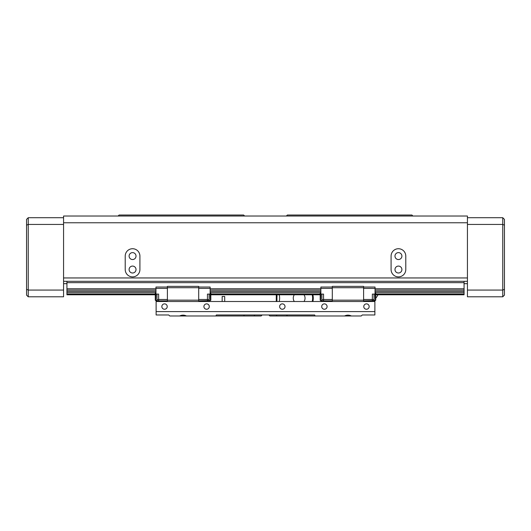 <?xml version="1.0" encoding="UTF-8"?>
<svg xmlns="http://www.w3.org/2000/svg" width="531" height="531" viewBox="0 0 531 531"><rect width="100%" height="100%" fill="white"/><g stroke="black" fill="none" stroke-linecap="round" stroke-linejoin="round"><path stroke-width="0.8" d="M394.978 269.536L395.071 270.352L394.978 269.536A3.465 3.465 0 0 0 398.436 273A3.465 3.465 0 0 0 401.901 269.536A3.465 3.465 0 0 0 398.436 266.077A3.465 3.465 0 0 0 394.978 269.536M401.901 256.075A3.465 3.465 0 0 0 398.436 252.617A3.465 3.465 0 0 0 394.978 256.075A3.465 3.465 0 0 0 398.436 259.54A3.465 3.465 0 0 0 401.901 256.075M136.022 269.536A3.465 3.465 0 0 0 132.564 266.077A3.465 3.465 0 0 0 129.099 269.536A3.465 3.465 0 0 0 132.564 273A3.465 3.465 0 0 0 136.022 269.536L135.929 270.352L136.022 269.536M136.022 256.075A3.465 3.465 0 0 0 132.564 252.617A3.465 3.465 0 0 0 129.099 256.075A3.465 3.465 0 0 0 132.564 259.54A3.465 3.465 0 0 0 136.022 256.075M139.912 256.075A7.348 7.348 0 0 0 132.564 248.727A7.348 7.348 0 0 0 125.216 256.075L125.216 269.536A7.348 7.348 0 0 0 132.564 276.883A7.348 7.348 0 0 0 139.912 269.536L139.912 256.075M405.784 256.075A7.348 7.348 0 0 0 398.436 248.727A7.348 7.348 0 0 0 391.088 256.075L391.088 269.536A7.348 7.348 0 0 0 398.436 276.883A7.348 7.348 0 0 0 405.784 269.536L405.784 256.075M286.368 216.024L287.377 215.015L411.897 215.015L412.906 216.024M118.094 216.024L119.103 215.015L243.623 215.015L244.632 216.024M63.567 222.761L63.567 216.024L467.433 216.024L467.433 222.761L63.567 222.761L63.567 277.952L467.433 277.952L467.433 281.317L63.567 281.317L63.567 277.952L63.567 296.796L28.236 296.796L28.236 290.065L63.567 290.065M467.433 222.761L467.433 290.065L502.764 290.065L502.764 224.44L467.433 224.44M467.433 283.673L464.061 283.673M66.939 283.673L63.567 283.673M276.943 301.508L276.943 296.212L276.273 296.212M320.624 292.322L320.186 292.76L320.186 300.168L320.624 300.599L320.863 292.322M375.284 292.322L375.722 292.76L375.722 300.168L375.284 300.599L375.045 292.322M332.306 299.491L323.552 299.491L323.552 294.108L320.863 294.108L320.863 287.039L332.306 287.039M332.306 288.386L320.863 288.386M363.602 287.039L375.045 287.039L375.045 294.108L372.357 294.108L372.357 299.491L363.602 299.491M332.306 301.508L332.306 286.368L363.602 286.368L363.602 301.508M363.602 300.838L375.045 300.599M321.872 294.108L321.872 300.838L320.863 300.599M323.552 299.491L323.552 300.838L332.306 300.838M363.602 288.386L375.045 288.386M374.036 300.838L374.036 294.108M332.306 300.168L363.602 300.168M332.306 287.709L363.602 287.709M372.357 300.838L372.357 299.491M321.872 300.838L323.552 300.838M372.357 299.657L374.036 299.657M323.552 299.657L321.872 299.657M155.716 292.322L155.278 292.76L155.278 300.168L155.716 300.599L155.955 292.322M210.376 292.322L210.814 292.76L210.814 300.168L210.376 300.599L210.137 292.322M167.398 299.491L158.643 299.491L158.643 294.108L155.955 294.108L155.955 287.039L167.398 287.039M167.398 288.386L155.955 288.386M198.694 287.039L210.137 287.039L210.137 294.108L207.448 294.108L207.448 299.491L198.694 299.491M167.398 301.508L167.398 286.368L198.694 286.368L198.694 301.508M198.694 300.838L210.137 300.599M156.964 294.108L156.964 300.838L155.955 300.599M158.643 299.491L158.643 300.838L167.398 300.838M198.694 288.386L210.137 288.386M209.128 300.838L209.128 294.108M167.398 300.168L198.694 300.168M167.398 287.709L198.694 287.709M207.448 300.838L207.448 299.491M156.964 300.838L158.643 300.838M207.448 299.657L209.128 299.657M158.643 299.657L156.964 299.657M66.939 281.317L66.939 282.665L464.061 282.665L464.061 294.778L375.722 294.778M320.186 294.778L210.814 294.778M155.278 294.778L66.939 294.778L66.939 294.108L155.278 294.108M464.061 282.665L464.061 281.317M464.061 288.751L375.045 288.751M320.863 288.751L210.137 288.751M155.955 288.751L66.939 288.751L66.939 294.108M66.939 282.665L66.939 288.751M464.061 290.065L375.045 290.065M320.863 290.065L210.137 290.065M155.955 290.065L66.939 290.065M464.061 291.413L375.045 291.413M320.863 291.413L210.137 291.413M155.955 291.413L66.939 291.413M464.061 292.734L375.689 292.734M320.22 292.734L210.78 292.734M155.311 292.734L66.939 292.734M464.061 294.108L375.722 294.108M320.186 294.108L210.814 294.108M167.225 306.56A2.695 2.695 0 0 0 164.537 303.865A2.695 2.695 0 0 0 161.842 306.56A2.695 2.695 0 0 0 164.537 309.254A2.695 2.695 0 0 0 167.225 306.56M209.294 306.56A2.695 2.695 0 0 0 206.605 303.865A2.695 2.695 0 0 0 203.911 306.56A2.695 2.695 0 0 0 206.605 309.254A2.695 2.695 0 0 0 209.294 306.56M285.021 306.56A2.695 2.695 0 0 0 282.326 303.865A2.695 2.695 0 0 0 279.638 306.56A2.695 2.695 0 0 0 282.326 309.254A2.695 2.695 0 0 0 285.021 306.56M327.089 306.56A2.695 2.695 0 0 0 324.395 303.865A2.695 2.695 0 0 0 321.706 306.56A2.695 2.695 0 0 0 324.395 309.254A2.695 2.695 0 0 0 327.089 306.56M369.158 306.56A2.695 2.695 0 0 0 366.463 303.865A2.695 2.695 0 0 0 363.775 306.56A2.695 2.695 0 0 0 366.463 309.254A2.695 2.695 0 0 0 369.158 306.56M276.259 314.976L276.897 315.985L287.364 315.985L286.567 314.976M244.433 314.976L243.636 315.985L254.103 315.985L254.741 314.976M344.526 315.985L351.383 315.985C349.099 314.87 346.809 314.87 344.526 315.985L287.364 315.985M179.617 315.985L186.474 315.985C184.191 314.87 181.901 314.87 179.617 315.985L169.754 315.985L168.745 314.976L156.121 314.976L156.121 301.508L374.879 301.508L374.879 300.838M321.029 301.508L321.029 300.838M156.121 301.508L156.121 300.838M315.082 315.985L314.664 314.976L216.336 314.976L215.918 315.985L186.474 315.985M262.135 314.976L261.126 315.985L254.103 315.985M156.121 311.604L374.879 311.604L374.879 314.976L362.255 314.976L361.246 315.985L351.383 315.985M374.879 311.604L374.879 301.508M276.897 315.985L269.874 315.985L268.865 314.976M243.636 315.985L215.918 315.985M222.157 301.508L222.157 296.464L224.706 296.464L224.706 301.508M276.273 294.778L276.273 301.508M222.157 296.464L224.706 296.464M63.567 224.44L28.236 224.44L28.236 290.065L26.55 289.368L26.55 219.396L28.236 217.71L63.567 217.71M28.236 296.796L26.55 295.117L26.55 289.368M28.236 217.71L28.236 224.44L26.55 225.137M467.433 217.71L502.764 217.71L504.45 219.396L504.45 295.117L502.764 296.796L467.433 296.796L467.433 290.065M502.764 296.796L502.764 290.065L504.45 289.368M504.45 225.137L502.764 224.44L502.764 217.71M377.84 294.778A13.461 13.461 0 0 1 375.722 298.303M303.991 294.778A5.887 5.887 0 0 1 303.991 301.508A5.887 5.887 0 0 0 303.991 294.778M312.885 301.508A14.138 14.138 0 0 0 312.885 294.778M294.32 301.508A5.887 5.887 0 0 1 294.32 294.778A5.887 5.887 0 0 0 294.32 301.508M378.026 294.778L376.91 296.637L378.026 294.778M279.226 301.508A14.138 14.138 0 0 0 279.226 294.778M312.188 294.778A13.461 13.461 0 0 1 312.188 301.508M277.109 296.212L276.91 295.289L276.273 295.289M276.91 295.289L276.598 294.778M320.186 300.168L320.624 300.599L320.186 300.168M375.722 300.168L374.036 300.599M321.872 300.599L320.624 300.599M155.278 300.168L156.964 300.599M209.128 300.599L210.376 300.599"/></g></svg>

